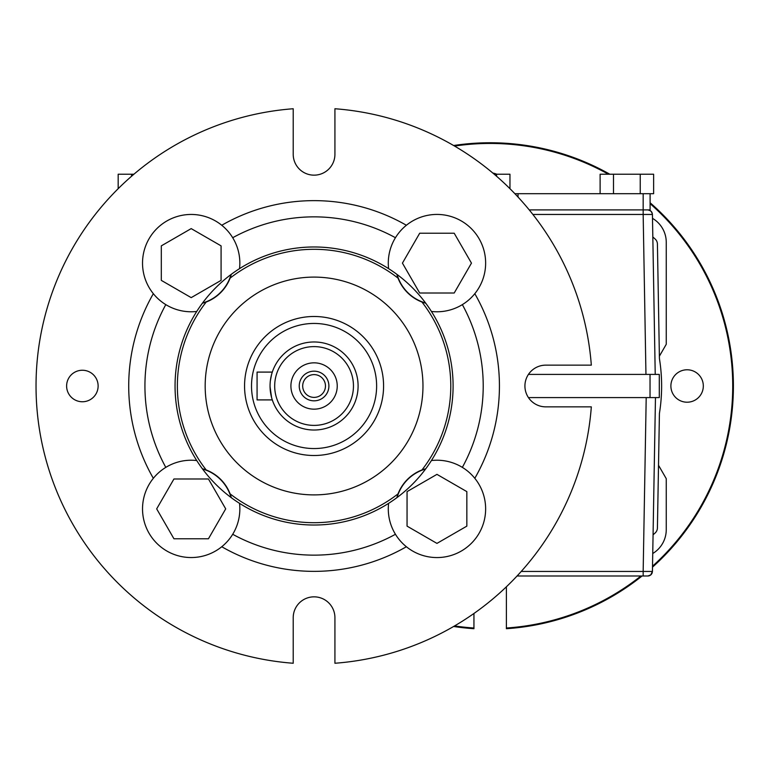 <?xml version="1.0" encoding="UTF-8"?>
<svg xmlns="http://www.w3.org/2000/svg" width="772" height="772" viewBox="0 0 772 772"><rect width="100%" height="100%" fill="white"/><g stroke="black" fill="none" stroke-linecap="round" stroke-linejoin="round"><path stroke-width="1.16" d="M325.466 386A11.397 11.397 0 0 0 308.375 376.138A11.397 11.397 0 0 0 308.375 395.862A11.397 11.397 0 0 0 325.466 386M271.58 374.488L270.383 380.596M270.046 386A44.023 44.023 0 0 1 336.081 347.873A44.023 44.023 0 0 1 336.081 424.127A44.023 44.023 0 0 1 270.046 386L270.132 388.731M271.59 397.551L270.055 386.801M272.304 399.906L257.076 399.906L257.076 372.094L272.304 372.094M337.239 386A23.17 23.17 0 0 0 302.489 365.938A23.17 23.17 0 0 0 302.489 406.062A23.17 23.17 0 0 0 337.239 386M328.901 386A14.832 14.832 0 0 0 306.658 373.156A14.832 14.832 0 0 0 306.658 398.844A14.832 14.832 0 0 0 328.901 386M353.46 386A39.391 39.391 0 0 0 314.069 346.609A39.391 39.391 0 0 0 274.687 386A39.391 39.391 0 0 0 314.069 425.391A39.391 39.391 0 0 0 353.46 386M244.56 386A69.509 69.509 0 0 1 348.828 325.803A69.509 69.509 0 0 1 348.828 446.197A69.509 69.509 0 0 1 244.56 386A69.509 69.509 0 0 1 348.828 325.803A69.509 69.509 0 0 1 348.828 446.197A69.509 69.509 0 0 1 244.56 386M652.822 236.965L655.09 238.973A6.948 6.948 0 0 1 657.416 244.048L659.413 358.131A6.948 6.948 0 0 0 659.5 359.096A171.461 171.461 0 0 1 659.5 412.904A6.948 6.948 0 0 0 659.413 413.869L657.416 527.952A6.948 6.948 0 0 1 655.09 533.027L653.073 534.822M425.594 303A41.466 41.466 0 0 1 397.069 274.475M397.069 497.525A41.466 41.466 0 0 1 425.594 469M422.969 386A108.9 108.9 0 0 1 259.624 480.309A108.9 108.9 0 0 1 259.624 291.691A108.9 108.9 0 0 1 422.969 386M398.034 493.877A41.707 41.707 0 0 1 421.956 469.965A136.702 136.702 0 0 0 421.956 302.035A41.707 41.707 0 0 1 398.034 278.123A136.702 136.702 0 0 0 230.114 278.123A41.707 41.707 0 0 1 206.192 302.035A136.702 136.702 0 0 0 206.192 469.965A41.707 41.707 0 0 1 230.114 493.877A136.702 136.702 0 0 0 398.034 493.877L396.808 497.718M396.808 274.282L398.034 278.123M421.956 302.035L425.797 303.271M425.797 468.729L421.956 469.965M655.225 374.41L652.427 214.462L643.163 214.462L643.163 209.907L650.101 209.907L650.101 193.695L653.623 193.695L653.623 174.231L600.114 174.231L600.114 193.695M655.467 397.59L652.427 571.444C652.118 574.214 650.574 575.729 647.795 575.989L517.066 575.989L643.163 575.989L643.163 571.444L652.427 571.444L655.467 397.59M650.034 374.41L650.034 397.59L659.298 397.59L659.298 374.41L528.434 374.41M406.381 546.74A48.655 48.655 0 0 1 395.447 534.282A169.136 169.136 0 0 1 232.7 534.282A48.655 48.655 0 0 1 221.757 546.74A185.357 185.357 0 0 0 406.381 546.74A48.655 48.655 0 0 0 474.809 478.312A48.655 48.655 0 0 0 431.423 460.537A139.018 139.018 0 0 1 388.605 503.354A48.655 48.655 0 0 0 395.447 534.282M293.215 663.254A278.036 278.036 0 0 1 36.033 386A278.036 278.036 0 0 1 293.215 108.746L293.215 154.304A20.854 20.854 0 0 0 314.069 175.157A20.854 20.854 0 0 0 334.923 154.304L334.923 108.746A278.036 278.036 0 0 1 591.323 365.146L545.765 365.146A20.854 20.854 0 0 0 524.921 386A20.854 20.854 0 0 0 545.765 406.854L591.323 406.854A278.036 278.036 0 0 1 334.923 663.254L334.923 617.697A20.854 20.854 0 0 0 314.069 596.843A20.854 20.854 0 0 0 293.215 617.697L293.215 663.254M436.952 474.365L466.838 491.619L466.838 526.137L436.952 543.391L407.056 526.137L407.056 491.619L436.952 474.365M388.605 503.354A139.018 139.018 0 0 1 196.725 460.537A48.655 48.655 0 0 0 165.797 467.378A169.136 169.136 0 0 1 165.797 304.622A48.655 48.655 0 0 1 153.339 293.688A185.357 185.357 0 0 0 153.339 478.312A48.655 48.655 0 0 1 165.797 467.378M153.339 293.688A48.655 48.655 0 0 1 221.757 225.26A48.655 48.655 0 0 1 232.7 237.718A169.136 169.136 0 0 1 395.447 237.718A48.655 48.655 0 0 0 388.605 268.646A139.018 139.018 0 0 1 431.423 311.463A48.655 48.655 0 0 0 474.809 293.688A185.357 185.357 0 0 1 474.809 478.312M462.351 304.622A169.136 169.136 0 0 1 462.351 467.378M402.434 263.127L419.688 233.231L454.206 233.231L471.46 263.127L454.206 293.013L419.688 293.013L402.434 263.127M165.797 304.622A48.655 48.655 0 0 0 196.725 311.463A139.018 139.018 0 0 1 239.532 268.646A48.655 48.655 0 0 0 232.7 237.718M196.725 460.537A139.018 139.018 0 0 1 196.725 311.463M82.372 401.758A15.758 15.758 0 0 1 68.727 378.126A15.758 15.758 0 0 1 96.017 378.126A15.758 15.758 0 0 1 82.372 401.758M153.339 478.312A48.655 48.655 0 0 0 221.757 546.74M474.809 293.688A48.655 48.655 0 0 0 406.381 225.26A48.655 48.655 0 0 0 395.447 237.718M221.757 225.26A185.357 185.357 0 0 1 406.381 225.26M232.7 534.282A48.655 48.655 0 0 0 239.532 503.354M161.309 280.381L161.309 245.863L191.195 228.608L221.081 245.863L221.081 280.381L191.195 297.635L161.309 280.381M225.704 508.873L208.45 538.769L173.941 538.769L156.677 508.873L173.941 478.987L208.45 478.987L225.704 508.873M239.532 268.646A139.018 139.018 0 0 1 388.605 268.646M431.423 311.463A139.018 139.018 0 0 1 431.423 460.537M133.913 174.231L118.174 174.231L118.174 188.696M131.558 174.231L131.558 176.257M613.489 174.231L613.489 193.695M640.239 174.231L640.239 193.695M509.964 188.696L509.964 174.231L494.234 174.231M496.589 174.231L496.589 176.257M529.235 209.907L643.163 209.907L643.163 193.695L650.101 193.695M514.876 193.695L643.163 193.695M647.997 209.907L650.603 210.862L652.118 212.869L651.163 211.354M650.854 211.065L649.31 210.167M647.795 209.907C650.574 210.177 652.118 211.692 652.427 214.462C651.761 211.518 650.246 210.003 647.882 209.907M518.041 574.947L518.041 575.989L517.066 575.999M647.94 575.999L650.854 574.841M651.163 574.542L652.118 573.036M650.034 397.59L528.434 397.59M202.544 469A41.466 41.466 0 0 1 231.069 497.525M231.069 274.475A41.466 41.466 0 0 1 202.544 303M230.114 278.123L231.339 274.282M206.192 469.965L202.351 468.729M202.351 303.271L206.192 302.035M231.339 497.718L230.114 493.877M640.943 575.989A242.553 242.553 0 0 1 506.384 628.012L506.384 628.697A243.248 243.248 0 0 0 642.053 575.989M652.504 567.14A243.248 243.248 0 0 0 650.101 202.737M609.822 174.231A243.248 243.248 0 0 0 453.618 145.522M453.618 626.478A243.248 243.248 0 0 0 473.94 628.697L473.94 628.012A242.553 242.553 0 0 1 454.563 625.928M652.523 566.204A242.553 242.553 0 0 0 650.101 203.644M608.423 174.231A242.553 242.553 0 0 0 454.563 146.072M473.94 613.479L473.94 628.012M506.384 628.012L506.384 586.807M687.109 369.778A16.222 16.222 0 0 1 701.15 394.106A16.222 16.222 0 0 1 673.059 394.106A16.222 16.222 0 0 1 687.109 369.778M492.854 173.063A16.222 16.222 0 0 1 496.734 174.231M652.745 553.505A27.802 27.802 0 0 0 666.255 529.65L666.255 478.679L658.516 465.275M659.375 356.201L666.255 344.293L666.255 242.35A27.802 27.802 0 0 0 652.494 218.351M251.518 386A62.561 62.561 0 0 1 345.354 331.825A62.561 62.561 0 0 1 345.354 440.175A62.561 62.561 0 0 1 251.518 386M646.203 397.59L643.163 571.444L521.235 571.444M645.952 374.41L643.163 214.462L532.883 214.462M518.041 193.695L518.041 197.053M647.882 575.999C650.246 575.902 651.761 574.387 652.427 571.444L650.748 574.928M643.163 575.999L647.795 575.989"/></g></svg>
